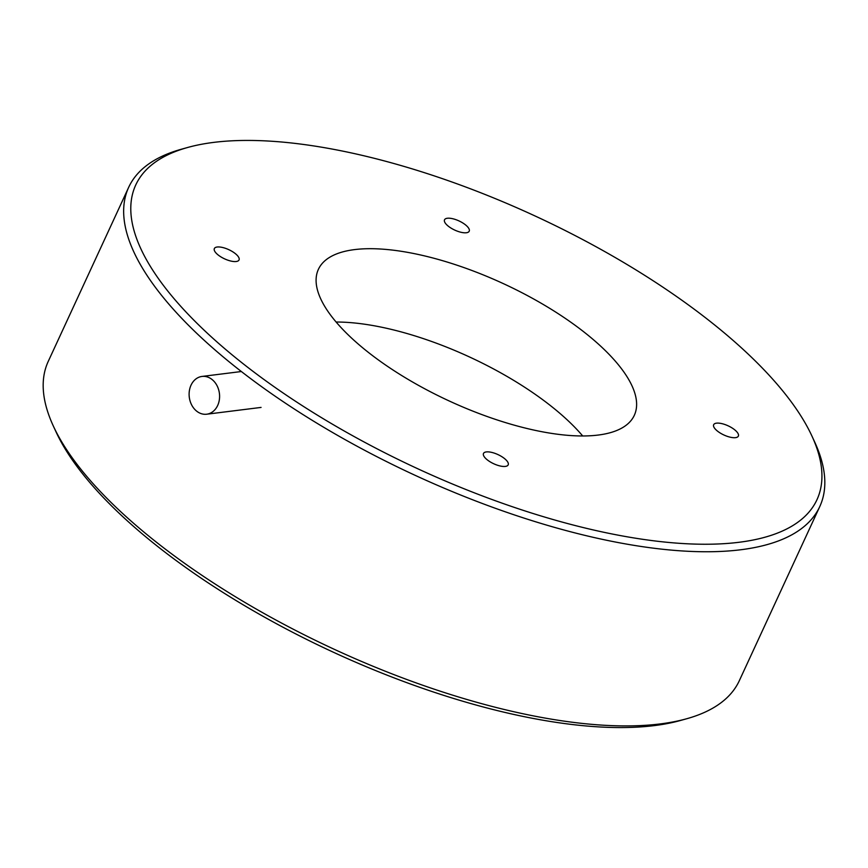 <?xml version="1.0" encoding="UTF-8"?>
<svg xmlns="http://www.w3.org/2000/svg" width="868" height="868" viewBox="0 0 868 868"><rect width="100%" height="100%" fill="white"/><g stroke="black" fill="none" stroke-linecap="round" stroke-linejoin="round"><path stroke-width="1.3" d="M128.703 187.26L48.228 361.424A380.64 141.354 24.8 0 0 53.349 426.069L56.095 432.014A375.204 139.336 24.8 0 0 333.204 652.15A375.204 139.336 24.8 0 0 680.436 720.494L686.74 718.737A380.64 141.354 24.8 0 0 739.297 680.74L819.772 506.576A380.64 141.354 -155.2 0 1 593.354 537.357A380.64 141.354 -155.2 0 1 246.382 375.388A380.64 141.354 -155.2 0 1 128.703 187.26A380.64 141.354 -155.2 0 1 181.26 149.263L187.564 147.506A375.204 139.336 24.8 0 0 251.753 370.397A375.204 139.336 24.8 0 0 657.694 541.285A375.204 139.336 24.8 0 0 811.905 435.986A375.204 139.336 24.8 0 0 534.796 215.85A375.204 139.336 24.8 0 0 187.564 147.506M53.349 426.069A380.64 141.354 24.8 0 0 165.907 549.553A380.64 141.354 24.8 0 0 686.74 718.737M580.518 329.319A174.012 64.623 24.8 0 0 421.902 255.279A174.012 64.623 24.8 0 0 318.393 269.351A174.012 64.623 24.8 0 0 449.255 400.994A174.012 64.623 24.8 0 0 634.313 415.327A174.012 64.623 24.8 0 0 580.518 329.319M234.837 253.239A13.595 5.045 24.8 0 0 222.436 247.456A13.595 5.045 24.8 0 0 214.353 248.563A13.595 5.045 24.8 0 0 224.573 258.848A13.595 5.045 24.8 0 0 239.036 259.966A13.595 5.045 24.8 0 0 234.837 253.239M734.154 429.389A13.595 5.045 24.8 0 0 721.764 423.606A13.595 5.045 24.8 0 0 713.67 424.712A13.595 5.045 24.8 0 0 723.901 434.987A13.595 5.045 24.8 0 0 738.353 436.116A13.595 5.045 24.8 0 0 734.154 429.389M503.982 458.152A13.595 5.045 24.8 0 0 491.592 452.369A13.595 5.045 24.8 0 0 483.498 453.465A13.595 5.045 24.8 0 0 493.729 463.751A13.595 5.045 24.8 0 0 508.181 464.868A13.595 5.045 24.8 0 0 503.982 458.152M465.009 224.487A13.595 5.045 24.8 0 0 452.619 218.703A13.595 5.045 24.8 0 0 444.524 219.799A13.595 5.045 24.8 0 0 454.745 230.085A13.595 5.045 24.8 0 0 469.208 231.203A13.595 5.045 24.8 0 0 465.009 224.487M811.905 435.986L814.651 441.931A380.64 141.354 -155.2 0 1 819.772 506.576M582.71 435.975A174.012 64.623 24.8 0 0 546.634 402.654A174.012 64.623 24.8 0 0 336.111 322.028M217.673 405.464A19.031 15.179 -97.1 0 0 216.859 385.349A19.031 15.179 -97.1 0 0 201.994 376.441A19.031 15.179 -97.1 0 0 189.289 397.208A19.031 15.179 -97.1 0 0 206.714 414.21A19.031 15.179 -97.1 0 0 217.673 405.464M206.714 414.21L261.073 407.417M201.994 376.441L241.347 371.526"/></g></svg>
